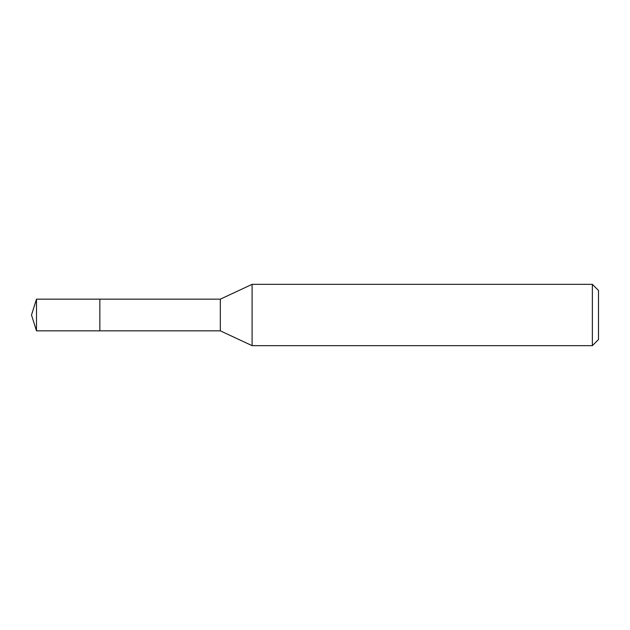 <?xml version="1.0" encoding="UTF-8"?>
<svg xmlns="http://www.w3.org/2000/svg" width="630" height="630" viewBox="0 0 630 630"><rect width="100%" height="100%" fill="white"/><g stroke="black" fill="none" stroke-linecap="round" stroke-linejoin="round"><path stroke-width="0.94" d="M99.847 299.163L36.493 299.163L36.493 330.837L99.847 330.837L99.847 299.163L99.847 330.837L220.327 330.837L220.327 299.163L99.847 299.163M36.493 330.837L31.5 315L36.493 299.163M220.327 299.163L252.102 284.343L252.102 345.657L220.327 330.837M252.102 345.657L592.365 345.657L592.365 284.343L252.102 284.343M592.365 284.343L598.5 290.477L598.5 339.523L592.365 345.657"/></g></svg>
